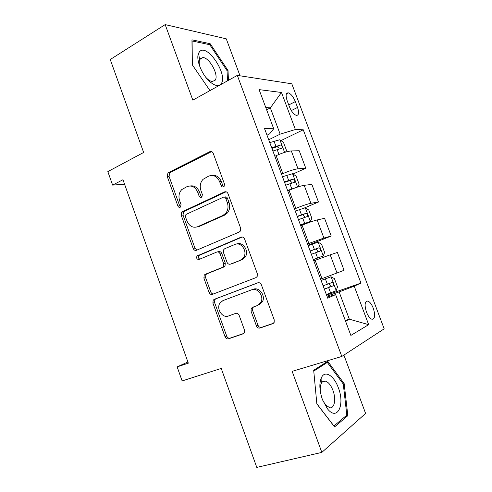 <?xml version="1.0" encoding="UTF-8"?>
<svg xmlns="http://www.w3.org/2000/svg" width="492" height="492" viewBox="0 0 492 492"><rect width="100%" height="100%" fill="white"/><g stroke="black" fill="none" stroke-linecap="round" stroke-linejoin="round"><path stroke-width="0.74" d="M223.522 186.874L224.088 186.45L224.475 184.045L213.233 153.356C212.446 151.684 211.302 151.124 209.795 151.684L167.987 172.877L167.218 176.468L177.889 206.043C178.412 207.181 179.168 207.587 180.164 207.255L180.613 206.935L181.031 204.555L179.642 200.711C178.295 196.314 179.002 192.606 181.757 189.586L187.034 186.616C191.671 185.004 195.219 186.843 197.673 192.126L199.094 196.031C199.629 197.187 200.416 197.593 201.443 197.249L201.948 196.88L202.353 194.488L200.933 190.576C199.574 186.21 200.269 182.47 203.012 179.359L208.639 176.136C213.448 174.451 217.113 176.296 219.635 181.671L221.093 185.644C221.64 186.825 222.452 187.231 223.522 186.874M373.28 308.244C371.62 304.111 369.756 301.707 367.696 301.03C364.738 301.375 364.326 305.052 366.46 312.057C368.133 316.215 369.996 318.625 372.05 319.29C375.021 318.877 375.433 315.2 373.28 308.244M198.245 54.175L198.737 54.489M256.437 325.962C257.23 327.69 258.423 328.385 259.997 328.047L272.746 323.681L274.161 322.358L274.21 319.825L261.387 284.813C260.575 283.078 259.376 282.408 257.79 282.808L214.204 299.357L213.141 300.237L212.901 303.084L225.059 336.792C225.828 338.478 226.966 339.166 228.466 338.847L243.116 333.828L244.389 332.697L244.493 330.083L239.167 315.409C238.38 313.699 237.224 313.023 235.699 313.379L228.448 315.999C222.464 318.545 216 308.724 219.918 303.115L222.888 300.624L251.615 289.825C257.556 287.18 264.376 296.362 260.883 302.377L257.359 305.55L252.445 307.328L251.166 308.466L251.037 311.147L256.437 325.962L257.993 325.267C258.786 326.989 259.973 327.684 261.547 327.346L273.497 323.25M240.016 75.799L226.265 38.831L165.171 24.6L110.245 59.52L143.646 152.477L107.828 171.603L112.625 185.109L122.975 179.734L188.319 363.17L177.145 366.897L182.132 380.937L221.234 368.428L256.787 467.4L321.836 452.394L365.605 413.44L343.902 355.089M165.171 24.6L192.833 100.134L237.322 75.381L341.805 356.46L292.15 371.343L321.836 452.394M239.204 232.046L240.262 231.172L240.6 228.067L228.005 193.688C227.212 191.997 226.049 191.406 224.518 191.917L181.812 211.972L181.24 215.33L193.19 248.448C193.94 250.096 195.041 250.705 196.493 250.287L239.204 232.046M244.616 239.044L257.328 273.737L257.156 276.541L255.901 277.648L212.409 294.37C210.933 294.739 209.813 294.093 209.057 292.42L203.885 278.097L204.205 275.108L205.17 274.333L222.298 267.42L223.343 266.559L223.639 263.583L220.133 253.946C219.358 252.267 218.22 251.64 216.72 252.064L199.014 259.475C196.905 259.419 196.222 258.263 196.966 256L241.074 237.156C242.636 236.701 243.817 237.328 244.616 239.044M287.162 100.706L289.407 106.69C291.455 111.573 293.779 114.47 296.381 115.386C298.859 115.337 299.241 112.686 297.531 107.453L295.323 101.592C293.287 96.721 290.944 93.806 288.306 92.853C285.852 92.871 285.471 95.485 287.162 100.706M237.322 75.381L291.799 83.794L384.172 328.834L341.805 356.46M267.008 135.202L269.567 133.935L273.712 128.775L264.499 128.461L327.721 298.207L335.63 294.61L327.266 296.99M273.712 128.775L259.093 89.618L281.473 92.484L295.378 129.513L280.151 134.156L268.712 139.771M280.981 140.595L303.257 129.783L295.378 129.513M303.257 129.783L360.95 283.084L354.209 286.153L368.668 324.665L350.87 335.427L335.63 294.61M187.901 362.001L177.145 366.897M112.625 185.109L124.568 184.192M266.627 109.796L270.336 107.883L265.766 107.49M280.151 134.156L270.336 107.883L281.473 92.484M345.298 320.489L349.32 319.179L339.129 291.91L326.959 296.159M337.032 273.06L330.206 254.825L337.383 252.451L344.074 270.293L320.63 279.167M330.206 254.825L313.798 260.822M307.98 245.2L331.221 236.037L323.927 238.054L307.512 243.946M331.221 236.037L324.572 218.319L317.149 219.949C313.472 220.877 308.441 222.624 302.057 225.188L300.729 225.736M304.425 207.968L318.459 202.015L310.913 203.294C307.192 204.088 302.156 205.791 295.809 208.417L294.487 208.977M318.459 202.015L311.854 184.414L304.185 185.318C300.415 185.958 295.372 187.624 289.062 190.312L287.752 190.89M293.029 174.027L305.784 168.227L297.998 168.781C294.179 169.285 289.13 170.908 282.857 173.658L281.553 174.254M305.784 168.227L299.228 150.743L291.313 150.927C287.445 151.284 282.396 152.871 276.16 155.675L274.862 156.29M345.575 321.239L349.32 319.179L368.668 324.665M326.571 295.126L360.95 283.084M181.437 212.476L184.039 211.265M339.129 291.91L354.209 286.153M228.436 80.325L228.024 70.522L210.17 43.72L191.96 39.821L192.212 64.71L209.961 90.608M347.838 415.678L344.172 383.655L327.709 361.288L313.687 370.255L316.848 403.877L334.566 426.927L347.838 415.678L345.439 416.287M208.829 44.52L210.17 43.72M227.083 71.051L228.024 70.522M343.176 383.932L344.172 383.655M223.823 186.689L222.778 185.478L221.332 181.523C219.346 176.979 216.259 174.949 212.07 175.435M190.232 185.951C194.358 185.373 197.421 187.366 199.42 191.942L200.834 195.828L201.818 197.009M211.615 151.597L169.802 172.766L169.039 176.345L179.672 205.81L180.595 206.954M226.074 191.788L183.584 211.72L183.012 215.065L194.924 248.06L197.089 250.028M225.779 198.448C225.225 197.267 224.413 196.849 223.343 197.2L186.388 214.26L185.896 214.623L185.509 216.96L186.978 221.025C189.377 226.277 192.901 228.19 197.556 226.75L222.968 215.398L225.889 213.104C228.103 210.059 228.583 206.572 227.316 202.649L225.779 198.448L227.452 198.239C226.898 197.058 226.086 196.646 225.022 196.997L224.297 197.083M196.874 227.009L199.285 226.437L197.556 226.75M227.452 198.239L228.983 202.421C230.244 206.333 229.77 209.807 227.556 212.839L224.647 215.121L199.285 226.437M217.378 251.904L218.399 251.658C219.893 251.234 221.031 251.855 221.806 253.534L225.293 263.128L225.004 266.098L223.958 266.959L206.874 273.853L205.908 274.628L205.588 277.605L210.742 291.873C211.326 293.263 212.255 293.952 213.516 293.939M242.236 236.99L198.694 255.588C197.932 257.187 198.319 258.368 199.857 259.118M240.6 260.034L243.645 257.451C247.888 251.492 241.08 241.424 234.912 244.456L224.819 248.675L223.805 249.499L223.473 252.556L226.984 262.218C227.765 263.909 228.921 264.548 230.44 264.136L242.218 259.591L245.256 257.015C249.438 251.141 242.839 241.185 236.689 244.014M231.609 263.81L230.44 264.136M242.218 259.591L232.083 263.681M253.595 306.91L252.747 307.838L252.617 310.513L257.993 325.267M258.921 304.935L262.433 301.768C265.92 295.778 259.124 286.633 253.202 289.271L251.855 289.745M258.282 282.685L215.877 298.779L214.813 299.659L214.573 302.5L226.695 336.079C227.464 337.758 228.595 338.441 230.09 338.121L243.835 333.416M285.581 152.083L286.529 150.509L283.509 142.446L279.807 139.74L269.764 142.6M275.557 155.964L274.837 156.216M272.906 151.038L281.633 148.283C282.654 147.108 282.291 146.019 280.538 145.017L271.689 147.772M271.928 148.418L277.174 146.641L279.112 148.338M297.715 186.997L299.142 184.254L296.104 176.13L292.568 173.707L282.469 176.714M295.784 187.655L287.58 190.429M288.244 190.668L287.74 190.853M285.637 185.213L294.345 182.329C295.341 181.118 294.991 180.017 293.3 179.026L284.413 181.923M284.585 182.391L289.911 180.558L291.787 182.378M300.501 225.121L310.354 221.511L311.848 218.227L308.791 210.053L305.231 207.79L295.268 211.068M310.354 221.511L300.409 224.875M298.453 219.623L307.149 216.609C308.115 215.367 307.783 214.254 306.147 213.276L297.217 216.308M297.328 216.603L302.734 214.709L304.548 216.677M313.355 259.628L323.238 255.981L324.634 252.439L321.559 244.21L318.072 242.162L308.152 245.656M323.238 255.981L313.33 259.561M311.356 254.272L320.04 251.135C320.981 249.85 320.661 248.724 319.08 247.765L310.114 250.938M310.157 251.049L315.643 249.106C316.707 249.229 317.285 249.961 317.389 251.289M326.337 294.493L336.202 290.698L337.512 286.891L334.419 278.601L331.005 276.781L321.122 280.489M331.005 276.781L321.11 280.446M324.357 289.167L333.022 285.895C333.933 284.573 333.625 283.435 332.1 282.488L323.103 285.809M328.681 283.73C330.476 284.634 330.722 285.784 329.412 287.18L324.32 289.081M221.074 83.831C228.583 75.147 206.825 42.453 199.445 51.832L198.534 53.333C195.767 59.126 201.425 73.948 209.131 81.063C214.5 85.891 218.479 86.813 221.074 83.831M205.951 77.515L206.843 78.419C208.774 80.251 210.551 81.278 212.169 81.494L215.059 80.362C219.254 75.768 209.844 57.853 203.005 57.533L200.25 58.53L199.635 59.563C198.94 61.383 199.045 63.849 199.949 66.967M198.221 54.268L198.762 54.612M192.347 64.913L192.101 40.977L209.746 44.711L227.064 70.688L227.488 80.854M322.389 399.529L327.408 408.741C337.315 421.644 345.23 404.818 338.33 387.745C334.314 376.423 325.888 370.39 322.014 376.54C319.013 381.964 319.142 389.627 322.389 399.529M322.494 399.805L325.347 404.682L329.683 407.751C334.529 408.84 336.257 398.889 332.924 390.353C330.79 384.941 328.207 381.847 325.181 381.066C323.779 380.851 322.617 381.417 321.694 382.758C320.36 384.898 319.929 388.04 320.409 392.192M324.757 363.176L327.309 362.413L343.287 384.08L346.817 415.125L333.933 425.992L316.836 403.754M313.767 371.103L327.309 362.413M321.989 278.675L315.144 260.311M308.853 243.417L302.057 225.188M295.809 208.417L289.062 190.312M282.857 173.658L276.16 155.675M297.998 168.781L291.313 150.927M310.913 203.294L304.185 185.318M323.927 238.054L317.149 219.949M288.755 104.95L295.323 101.592M291.313 110.589L297.531 107.453M221.332 181.523L219.635 181.671M200.834 195.828L199.094 196.031M199.42 191.942L197.673 192.126M179.672 205.81L177.889 206.043M169.039 176.345L167.218 176.468M170.25 172.464L168.43 172.575M211.517 151.647L209.795 151.684M222.778 185.478L221.093 185.644M194.924 248.06L193.19 248.448M183.012 215.065L181.24 215.33M184.254 211.234L182.483 211.486M225.951 191.757L224.518 191.917M224.647 215.121L222.968 215.398M228.983 202.421L227.316 202.649M210.742 291.873L209.057 292.42M205.588 277.605L203.885 278.097M206.874 273.853L205.17 274.333M223.958 266.959L222.298 267.42M225.293 263.128L223.639 263.583M221.806 253.534L220.133 253.946M199.309 255.108L197.587 255.52M241.886 236.978L241.074 237.156M252.617 310.513L251.037 311.147M243.472 333.668L243.116 333.828M230.09 338.121L228.466 338.847M226.695 336.079L225.059 336.792M214.573 302.5L212.901 303.084M215.877 298.779L214.204 299.357M273.152 323.49L272.746 323.681M261.547 327.346L259.997 328.047M284.597 152.385L279.905 139.808M275.92 146.278L273.995 141.112M278.964 154.433L277.137 149.543M276.996 146.678L280.415 145.029M297.549 187.046L292.568 173.707M288.65 180.404L286.707 175.201M291.817 188.903L289.874 183.694M289.659 180.613L293.121 179.051M310.397 221.425L305.323 207.845M301.467 214.77L299.511 209.53M304.659 223.331L302.703 218.079M302.402 214.783L305.919 213.313M323.275 255.895L318.164 242.218M314.37 249.376L312.402 244.1M317.586 257.993L315.618 252.71M315.243 249.192L318.804 247.808M336.239 290.6L331.091 276.83M327.371 284.222L325.384 278.909M330.606 292.9L328.619 287.58M329.412 287.18L333.022 285.895M365.999 301.596L367.696 301.03M286.436 93.831L288.306 92.853M169.802 172.766L167.987 172.877M183.584 211.72L181.812 211.972M227.556 212.839L225.889 213.104M205.908 274.628L204.205 275.108M225.004 266.098L223.343 266.559M198.694 255.588L196.966 256M245.256 257.015L243.645 257.451M252.747 307.838L251.166 308.466M262.433 301.768L260.883 302.377M214.813 299.659L213.141 300.237M277.174 146.641L280.538 145.017M289.911 180.558L293.3 179.026M302.734 214.709L306.147 213.276M315.643 249.1L319.08 247.765M329.56 283.398L332.1 282.488M199.66 59.501L203.005 57.533M206.843 78.419L209.131 81.063M199.635 59.563L198.534 53.333M325.347 404.682L327.408 408.741M322.494 381.835L325.181 381.066M321.694 382.758L322.014 376.54"/></g></svg>

